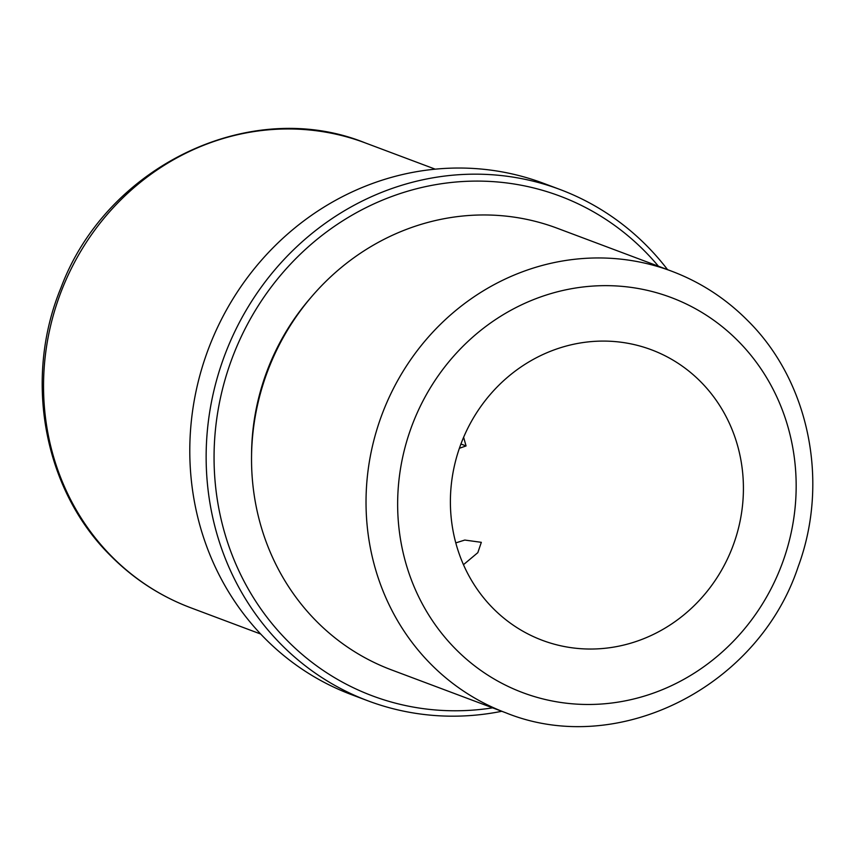 <?xml version="1.0" encoding="UTF-8"?>
<svg xmlns="http://www.w3.org/2000/svg" width="855" height="855" viewBox="0 0 855 855"><rect width="100%" height="100%" fill="white"/><g stroke="black" fill="none" stroke-linecap="round" stroke-linejoin="round"><path stroke-width="1.28" d="M463.474 564.685L477.817 552.661L481.322 542.327L464.778 540.061L455.79 542.893M493.111 608.386A155.172 145.254 110.6 0 0 542.369 640.331A155.172 145.254 110.6 0 0 719.108 574.346A155.172 145.254 110.6 0 0 700.694 381.747A155.172 145.254 110.6 0 0 651.446 349.791A155.172 145.254 110.6 0 0 474.707 415.787A155.172 145.254 110.6 0 0 493.111 608.386M671.624 271.185L557.139 228.2A235.862 220.782 110.6 0 0 288.488 328.502A235.862 220.782 110.6 0 0 316.468 621.254A235.862 220.782 110.6 0 0 391.334 669.828L505.829 712.803C617.748 758.3 758.471 687.099 798.217 566.587C829.639 481.771 809.215 381.18 747.516 320.401C725.649 298.448 700.363 282.043 671.624 271.185A235.862 220.782 110.6 0 0 402.983 371.487A235.862 220.782 110.6 0 0 430.963 664.239A235.862 220.782 110.6 0 0 505.829 712.803M310.889 297.54A227.174 212.649 110.6 0 0 251.562 455.565M658.425 266.226A266.899 249.831 110.6 0 0 644.585 251.028A266.899 249.831 110.6 0 0 288.199 266.621A266.899 249.831 110.6 0 0 287.537 640.844A266.899 249.831 110.6 0 0 492.619 707.844M667.563 269.656A273.098 255.645 110.6 0 0 646.69 245.727A273.098 255.645 110.6 0 0 560.004 189.489A273.098 255.645 110.6 0 0 248.933 305.641A273.098 255.645 110.6 0 0 281.338 644.617A273.098 255.645 110.6 0 0 368.024 700.854A273.098 255.645 110.6 0 0 501.767 711.285M560.004 189.489L543.641 183.355A273.098 255.645 110.6 0 0 232.581 299.496A273.098 255.645 110.6 0 0 264.986 638.471A273.098 255.645 110.6 0 0 351.672 694.709L368.024 700.854M463.624 437.279L466.061 445.936L459.381 448.287M466.061 445.936L460.92 444.012M455.747 649.18A211.035 197.537 110.6 0 0 737.544 636.847A211.035 197.537 110.6 0 0 738.068 340.953A211.035 197.537 110.6 0 0 456.271 353.275A211.035 197.537 110.6 0 0 455.747 649.18M190.697 607.755C160.484 596.33 133.872 579.07 110.872 555.985C43.584 489.84 23.245 378.754 60.994 287.697C106.458 165.849 250.579 96.476 365.224 142.892A248.271 232.4 110.6 0 0 82.443 248.474A248.271 232.4 110.6 0 0 111.898 556.637A248.271 232.4 110.6 0 0 190.697 607.755L260.69 634.036M365.224 142.892L435.216 169.162"/></g></svg>
